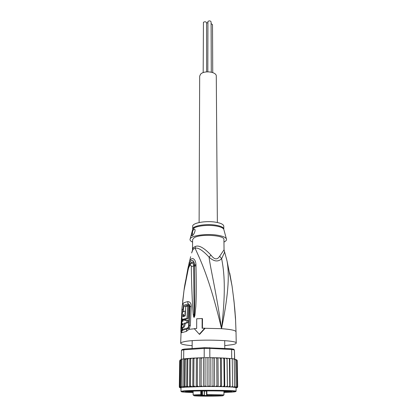 <?xml version="1.0" encoding="UTF-8"?>
<svg xmlns="http://www.w3.org/2000/svg" width="417" height="417" viewBox="0 0 417 417"><rect width="100%" height="100%" fill="white"/><g stroke="black" fill="none" stroke-linecap="round" stroke-linejoin="round"><path stroke-width="0.63" d="M207.828 71.802L207.927 21.408C209.365 20.574 210.418 20.725 211.085 21.866L211.283 72.157M203.183 72.61L203.439 22.299C204.872 21.47 205.925 21.621 206.592 22.763L206.634 71.86M206.592 23.055L207.744 22.674M211.091 23.607L212.498 24.598L212.738 72.584M199.112 222.537L199.675 76.186L200.551 74.236C203.934 70.15 216.71 71.74 216.282 76.155L217.361 222.506M207.233 395.326L206.863 394.461L206.514 394.472L206.53 390.891L206.514 394.472L207.025 395.311L222.97 395.624C223.689 395.858 220.332 396.025 212.899 396.124C197.559 396.317 185.966 395.639 201.119 395.373L202.61 395.024L202.615 390.922M204.492 391.063L206.509 391.083M202.834 395.66L196.954 395.603L202.834 395.66M211.487 395.566L216.027 395.452L211.487 395.566M219.702 395.884L213.937 395.827L219.702 395.884M202.839 396.067L207.233 395.957L202.839 396.067M198.534 395.509L201.828 395.472L198.534 395.498M208.25 395.347L211.758 395.368L208.25 395.347M215.886 396.03L218.56 395.988L215.886 396.02M208.927 396.087L205.727 396.124L208.927 396.087M215 396.056L213.097 395.889L220.729 395.519L207.437 395.384M204.346 395.457L210.335 395.577M205.445 390.896L206.509 391M203.903 395.582L204.267 395.17L202.61 395.024L202.276 395.441L203.903 395.582L196.6 395.947L215.083 396.067M212.66 395.686L210.335 395.712L210.09 396.119M201.375 390.938L201.489 394.962L201.119 395.373L200.801 394.529L193.107 394.946L193.134 391.12M201.369 394.534L200.801 394.529L200.812 390.943M206.655 394.899L206.53 394.477M208.385 396.093L206.723 396.077L208.385 396.082M223.939 392.267L228.818 392.043C231.941 391.834 232.54 391.62 230.622 391.396L219.498 390.948C208.286 390.745 192.654 390.958 187.561 391.37L186.441 391.474C183.897 391.813 186.128 392.1 193.123 392.319M237.336 387.565L237.059 387.633M187.541 386.022C187.488 386.46 188.077 386.731 189.313 386.82L193.123 386.689L193.769 385.803L193.941 358.792L193.321 358.099L191.544 358.245L190.71 358.98L190.267 358.339L188.75 358.464L187.812 359.204L186.957 358.584L186.66 386.903L187.541 386.022L187.812 359.204M180.587 359.762L179.685 360.955L179.305 387.012L180.16 387.664L179.446 386.778L180.269 387.482L180.092 386.611L180.905 387.195L181.244 386.455L182 386.705L182.886 386.298L184.147 386.898L184.997 386.152L186.66 386.903M231.07 348.758L233.629 349.18L234.401 349.941L231.602 349.482L231.07 348.758L204.492 347.679L184.34 349.071L183.756 349.8L181.447 350.29L182.224 349.524L182.594 349.425L181.88 350.176M181.322 359.298L181.614 359.235L181.322 359.298L181.447 350.29M181.614 359.235L184.126 358.844L181.614 359.235L181.244 386.455M184.34 349.071L182.594 349.425M209.61 347.648L209.819 348.367L204.21 348.404L204.492 347.679M229.793 358.505L231.737 358.589L231.602 349.482L209.819 348.367L209.845 357.63L211.872 357.718L209.845 357.63M204.205 357.666L202.292 357.776L204.205 357.666L204.21 348.404L183.756 349.8L183.647 358.875M235.209 359.308L235.694 360.007L234.693 359.183L234.401 349.941L234.568 359.178L234.192 359.162M205.055 357.656L208.985 357.63L205.055 357.656L205.049 385.621L204.33 386.496L207.134 386.523L208.213 386.481L209.042 385.605L208.985 357.63M209.042 385.605L209.85 386.476L210.893 386.523L212.102 386.481L213.03 385.616L213.718 386.486L214.604 386.538L215.917 386.507L216.929 385.647L217.486 386.523L219.592 386.549L220.661 385.699L221.078 386.575L223.053 386.616L224.164 385.772L224.429 386.653L226.238 386.705L227.364 385.866L227.03 358.974L225.905 358.182L224.023 358.104L223.877 358.787L223.21 358.062L220.828 357.922L220.431 358.636L219.764 357.911L217.293 357.802L216.751 358.526L216.11 357.802L213.587 357.729L212.915 358.464L212.389 357.744M229.095 358.474L229.772 358.5L229.835 359.193L230.111 386.913L231.544 386.924L232.644 386.106L232.222 358.646L234.552 358.985M231.737 358.589L229.809 358.615M181.379 359.35L180.467 360.33L180.655 359.871M186.925 358.589L184.126 358.844M185.263 358.776L186.154 358.724M202.292 357.776L201.187 358.531L200.608 357.807L198.122 357.911L197.46 358.641L197.132 357.953L194.666 358.062L193.941 358.792M213.348 357.755L211.872 357.718M227.03 358.974L227.056 358.26L226.15 358.198M227.364 385.866L227.447 386.799L228.751 386.794L229.762 385.96L229.397 359.152L228.85 358.448L227.056 358.26M229.757 358.537L228.62 358.385M232.644 386.106L232.201 387.039L233.583 387.054L234.635 386.246L234.187 358.922L232.227 358.875M179.852 360.434L180.118 360.048M182.886 386.298L183.23 358.938M184.997 386.152L185.299 359.454L184.481 358.959L184.147 386.898M184.481 358.959L184.121 359.063M186.957 358.584L185.299 359.454M179.446 386.778L179.826 360.642M180.092 386.611L180.467 360.33M181.28 359.543L180.905 387.195M236.257 359.621L236.7 360.309L235.563 359.501M237.038 360.137L237.21 360.622L236.548 359.808M234.635 386.246L234.302 387.112L233.859 387.169L235.162 387.195L236.147 386.397L235.683 387.252L235.063 387.31L236.262 387.341L237.169 386.554L236.595 387.409L235.975 387.456L236.861 387.487L237.685 386.715L236.595 387.601L237.002 387.633L237.685 387.039L237.216 360.814M236.147 386.397L235.694 360.007M199.863 357.922L199.769 386.595L200.53 386.538L201.119 385.662L201.187 358.531M201.119 385.662L202.115 386.517L204.33 386.496M203.433 357.833L203.402 386.549L183.574 387.221L180.994 387.706L180.942 391.318L183.621 390.891C194.416 389.926 237.987 390.223 236.116 391.219L236.053 387.612L232.201 387.039L221.609 386.637L221.349 358.036M205.049 385.621L205.956 386.486M207.108 357.791L207.134 386.523L203.402 386.549M210.804 357.791L210.893 386.523L207.134 386.523M213.03 385.616L212.915 358.464M214.458 357.833L214.604 386.538L210.893 386.523M216.929 385.647L216.751 358.526M217.992 357.916L218.2 386.575L214.604 386.538M220.661 385.699L220.431 358.636M224.164 385.772L223.877 358.787M224.455 358.198L224.768 386.71M227.098 358.38L227.447 386.799M190.71 358.98L190.486 385.902L189.662 386.804M189.803 358.344L189.553 386.814M190.486 385.902L191.935 386.726M192.962 358.167L192.763 386.726M193.769 385.803L194.958 386.642L196.225 386.653L196.793 386.601L197.335 385.72L197.46 358.641M196.371 358.031L196.225 386.653M197.335 385.72L198.393 386.575L199.769 386.595M180.988 387.94L180.18 387.846M179.831 387.659L180.571 387.815L179.43 387.393M237.002 387.633L236.058 387.909M237.169 386.554L236.7 360.309M237.685 386.715L237.21 360.622M221.609 386.637L218.2 386.575M192.221 251.039L193.008 249.356L193.243 247.635L195.323 246.53C198.737 244.842 203.955 247.703 210.976 255.115C214.364 259.718 217.267 260.083 219.686 256.215L224.044 249.809L223.929 239.514C224.82 235.204 200.436 233.671 194.181 237.706L192.602 239.567L192.524 249.585L193.243 247.635M210.976 255.115L209.042 257.101C210.694 269.981 215.599 288.35 221.536 328.669C226.144 289.132 224.132 271.592 221.646 258.67C218.122 262.168 213.921 261.647 209.042 257.101C202.652 250.252 198.012 247.302 195.12 248.245L195.323 246.53M223.924 229.85L223.757 229.235C222.902 227.791 220.239 226.697 215.766 225.951L215.573 225.92C206.457 224.435 193.827 226.353 192.743 229.293L192.706 226.222C192.227 222.986 205.67 220.515 215.5 222.167C220.796 223.069 223.559 224.403 223.778 226.17L223.809 229.079C223.601 227.359 220.901 226.05 215.714 225.159L215.516 225.128C205.67 223.502 192.201 225.936 192.685 229.131L192.711 229.402M192.69 235.37C192.096 232.832 192.508 230.778 193.926 229.214L194.364 229.1M193.848 229.204L194.645 229.241C196.058 229.996 193.733 235.125 192.216 235.735L191.617 235.714C191.247 234.516 192.706 229.741 193.848 229.204M185.169 315.977L182.839 316.623L183.115 314.423L183.522 314.262L183.433 315.945L184.913 315.487L185.169 310.993L183.282 311.635C182.026 312.078 181.504 318.312 182.359 319.333L186.978 318.39L187.697 305.989L185.763 306.448L185.169 315.977M184.689 320.579L184.731 319.443L183.251 319.881L183.209 321.012L181.958 321.543L181.869 324.098L183.12 323.576L182.672 324.859L181.833 325.229L181.77 327.757L182.61 327.392C183.449 326.902 183.975 325.526 184.189 323.258L186.826 322.69L186.91 320.1L184.689 320.579M223.955 242.042C226.113 241.036 226.911 239.947 226.358 238.774C225.362 237.148 222.188 235.923 216.835 235.099C206.17 233.442 191.382 235.589 190.173 238.842C189.62 240.015 190.423 241.099 192.581 242.1M183.73 316.394L183.699 315.961M185.179 315.778L183.433 315.945M185.195 315.507L184.913 315.487M185.445 311.014L185.169 310.993M183.172 314.428L182.974 316.67M183.49 319.516L188.025 318.468L186.978 318.39M188.025 318.468L188.739 306.073L187.697 305.989M181.77 327.757L183.631 327.46C184.46 326.985 184.986 325.604 185.205 323.331L187.874 322.763L187.958 320.178L186.91 320.1M185.721 320.339L185.753 319.516L184.731 319.443M183.063 324.082L181.869 324.098M185.205 323.331L184.189 323.258M187.874 322.763L186.826 322.69M224.377 252.009L224.518 252.415L221.646 258.67L219.686 256.215M235.584 320.141L235.537 319.631M235.522 319.328L235.579 320.12M235.574 320.053L235.459 318.546M189.495 306.891L188.62 325.76C188.52 326.98 188.062 327.752 187.243 328.07L186.931 329.185L188.416 327.939L189.073 325.62L189.954 306.735C189.954 304.921 189.339 304.009 188.103 304.003L188.322 305.171C189.12 305.176 189.511 305.75 189.495 306.891L191.221 306.37L190.329 325.286L189.073 329.321L186.295 331.437L181.557 332.724L180.931 331.562L180.921 327.991L182.083 307.22C182.234 305.166 182.542 303.873 183.016 303.347L183.532 305.645C184.356 305.046 185.883 304.504 188.103 304.003L187.681 301.637C189.985 301.6 191.168 303.175 191.221 306.37M183.058 311.791L183.788 306.776C184.611 306.193 186.118 305.656 188.322 305.171M182.406 324.963L182.432 324.139M182.542 321.267L182.615 319.5M187.243 328.07L182.693 329.352L182.328 327.793M189.287 265.728C189.636 263.883 190.355 259.958 192.435 260.317C193.759 261.115 194.458 262.819 194.525 265.431L194.52 266.447L194.515 265.467C193.733 261.146 192.242 260.818 190.032 264.482M187.978 268.131L189.162 262.793C189.344 260.672 191.898 257.284 193.519 258.921C194.885 259.739 195.688 261.548 195.938 264.352L195.964 265.374C196.584 290.284 196.152 299.969 195.823 306.448L194.916 315.45L194.254 317.295L194.338 315.388L194.15 317.175L193.618 265.947C193.644 264.279 193.107 263.283 192.002 262.96L190.736 263.732M194.254 317.295L194.02 314.288L193.217 314.507L192.477 304.426C192.247 297.79 191.653 288.465 191.294 266.656L193.618 265.947L195.938 264.352M195.964 265.374L194.52 266.447C194.859 290.685 194.796 300.276 194.645 306.604L194.338 315.388L194.916 315.45M182.557 312.646L183.532 305.645L183.788 306.776M181.942 325.171L181.979 324.108M182.078 321.481L182.193 319.041M192.539 250.049L191.632 252.968L193.008 249.356L195.12 248.245C199.321 258.06 208.776 275.053 221.536 328.669C229.47 289.653 229.011 272.927 227.083 261.193L226.233 257.826M182.693 329.352L182.234 330.488L181.869 327.762M181.557 332.724L182.234 330.488L184.21 329.769L186.931 329.185L186.295 331.437M235.6 320.407L235.464 318.562C234.995 315.695 235.918 314.929 232.055 286.036L229.699 272.947M235.386 316.19L235.402 317.546M235.485 317.775L235.605 320.454M186.164 277.93L187.978 268.105L188.458 268.095M190.652 256.69L187.978 268.105M187.754 269.215L188.171 269.194M191.294 266.656C190.939 264.128 190.037 264.555 188.593 267.938L188.494 267.959M188.593 267.938C186.133 277.686 184.601 285.181 184.001 290.435L182.641 301.496M194.171 317.337C193.874 317.645 193.556 316.701 193.217 314.507M202.422 328.231L202.48 318.671L202.136 318.515L202.12 328.242L204.794 328.174L199.321 334.226L194.254 328.648L196.662 328.487L196.709 318.786L202.136 318.515M199.321 334.226L199.628 334.34L205.101 328.299L204.794 328.174M205.101 328.299L221.536 328.669C230.862 329.373 235.688 330.405 236.017 331.76L236.22 343.102C238.071 339.991 193.968 338.922 183.272 341.904C181.551 342.321 180.686 342.753 180.676 343.201C180.978 344.249 184.799 345.078 192.143 345.677M224.758 345.62L232.639 344.63C234.995 344.155 236.189 343.65 236.22 343.102M193.123 392.303L185.701 391.725L187.911 391.375C196.845 390.593 232.837 390.833 231.362 391.646L228.49 392.037L228.485 391.646L230.643 391.448M186.42 391.527L193.128 391.912M223.939 391.86L228.485 391.646L228.49 392.037L223.939 392.251M222.959 395.624L223.971 394.894L206.863 394.461L206.858 390.891M208.057 395.942L208.417 395.472M201.802 390.932L201.792 394.988L201.489 394.962M202.276 395.441L201.421 395.399M204.267 390.906L204.492 395.212L204.492 390.901M193.123 392.486C181.916 392.199 178.836 391.808 183.876 391.313L183.965 391.302C190.152 390.818 208.286 390.573 221.547 390.812C235.355 391.136 238.92 391.563 232.243 392.1L223.945 392.433M180.071 387.654L189.313 386.82M201.995 357.776L200.713 357.807M213.468 357.729L212.149 357.713M217.194 357.802L215.928 357.77M220.755 357.916L219.561 357.875M224.075 358.073L222.991 358.015M229.835 359.193L229.397 359.152M229.762 385.96L230.205 385.98M191.846 358.187L190.095 358.312M194.901 358.021L193.446 358.094M198.315 357.88L197.027 357.927M189.146 358.385L186.972 358.584M235.162 387.195L235.683 387.252M200.53 386.538L202.115 386.517M208.213 386.481L209.85 386.476M212.102 386.481L213.718 386.486M215.917 386.507L217.486 386.523M219.592 386.549L221.078 386.575M223.053 386.616L224.429 386.653M226.238 386.705L227.406 386.741M228.751 386.794L230.168 386.851M231.544 386.924L232.457 386.976M233.583 387.054L234.302 387.112M193.123 386.689L194.958 386.642M196.793 386.601L198.393 386.575M180.545 387.925L180.238 387.841M236.262 387.341L236.595 387.409M223.783 229.35L226.358 238.774M190.173 238.842L192.576 229.908M183.511 314.454L183.115 314.423M183.881 319.542L182.865 319.469M183.631 327.46L182.61 327.392M188.62 325.76L190.329 325.286M183.251 309.06L181.88 309.602L184.001 290.435L188.5 267.938C189.328 264.529 191.471 262.882 192.002 262.96C191.888 262.684 191.497 262.908 190.835 263.648M182.318 330.467L182.855 330.217L182.318 330.467M194.374 328.784L189.073 329.321L188.416 327.939M183.016 303.347C183.855 302.726 185.414 302.158 187.681 301.637M181.88 309.612L180.676 343.201M180.921 327.991L181.77 327.705M180.832 331.854L181.921 329.764M224.7 340.632L224.789 348.43M192.185 340.689L192.122 348.534M212.576 395.603L212.842 395.775M203.976 395.587L204.492 395.212M223.929 391.068L223.971 394.894M194.119 395.676L193.107 394.946M201.818 357.807L200.817 357.828M217.095 357.828L216.11 357.802M220.676 357.942L219.764 357.911M223.21 358.062L224.023 358.104M226.384 358.255L227.041 358.302M228.85 358.448L229.798 358.542M191.544 358.245L190.267 358.339M194.666 358.062L193.571 358.12M198.122 357.911L197.132 357.953M180.504 359.944L180.806 359.803M186.357 358.703L184.319 358.974M187.243 358.604L188.75 358.464M235.704 391.573L236.116 391.219M181.359 391.667L180.942 391.318M192.117 235.782L191.617 235.714M235.469 318.557L233.989 301.027L232.055 286.036L227.083 261.188L224.044 249.809M234.14 302.445L235.485 317.759L236.017 331.76"/></g></svg>
